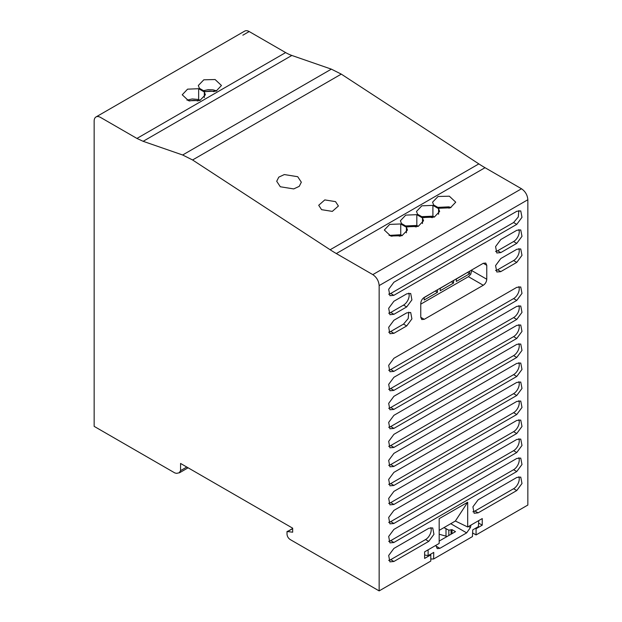 <?xml version="1.0" encoding="UTF-8"?>
<svg xmlns="http://www.w3.org/2000/svg" width="622" height="622" viewBox="0 0 622 622"><rect width="100%" height="100%" fill="white"/><g stroke="black" fill="none" stroke-linecap="round" stroke-linejoin="round"><path stroke-width="0.93" d="M188.101 467.806L179.641 472.689L176.617 473.358L174.86 472.953L94.155 426.365L94.155 121.049A8.957 5.17 60 0 1 96.013 116.952A8.957 5.17 60 0 1 100.492 117.395L136.933 138.434L143.146 141.311L182.65 154.995L331.347 69.143L291.842 55.459A44.784 25.852 60 0 1 285.638 52.582L249.189 31.543A8.957 5.17 60 0 0 244.71 31.1L96.013 116.952M439.179 530.372L455.374 521.026L467.682 526.989L482.244 518.577L482.244 525.155L476.071 528.723L476.071 534.936L527.845 505.048L527.845 199.74C527.472 195.075 525.357 191.42 521.508 188.769L485.028 167.699A134.344 77.563 60 0 1 478.839 163.897L341.276 74.119L331.347 69.143M182.65 154.995L192.571 159.971L330.142 249.749A134.344 77.563 -120 0 0 336.323 253.551L372.811 274.621C376.66 277.272 378.767 280.926 379.148 285.591L379.148 590.9L430.789 561.083L430.789 554.863L424.616 558.432L424.616 551.846L439.179 543.441L439.179 518.678L467.682 502.226L467.682 526.989M379.148 590.9L290.163 539.531C288.243 538.201 287.185 536.374 286.999 534.041L287.061 531.499L292.667 532.199L292.667 528.171L180.567 463.452L180.567 470.636L186.787 467.044M179.159 472.868L180.567 470.636M205.05 91.566L199.382 88.293L198.317 85.494L203.814 79.81L215.088 79.523L221.463 85.494L216.129 91.123L205.05 91.566M188.614 100.756L182.23 94.777L187.572 89.156L198.651 88.713L204.319 91.986L205.377 94.777L199.887 100.469L188.614 100.756M297.72 176.71L284.308 174.564L278.78 177.146L276.704 181.274L280.312 186.763L293.724 188.917L299.252 186.336L301.328 182.199L297.72 176.71M335.522 201.629L324.793 199.911L318.705 205.276L321.59 209.668L332.319 211.387L338.407 206.022L335.522 201.629M432.912 205.384L438.58 208.658L439.637 211.457L434.312 217.086L423.224 217.521L417.556 214.248L416.491 211.457L421.825 205.828L432.912 205.384L432.912 216.176L434.42 217.039M433.643 204.965L432.578 202.173L438.075 196.482L449.348 196.194L455.724 202.173L450.39 207.795L439.311 208.238L433.643 204.965M422.493 217.949L423.559 220.74L418.225 226.369L407.138 226.812L401.47 223.539L400.405 220.74L405.738 215.119L416.826 214.676L422.493 217.949L422.493 223.539M406.407 227.232L407.472 230.031L401.975 235.715L390.702 236.002L384.326 230.023L389.66 224.402L400.739 223.959L406.407 227.232L406.407 232.822M425.565 539.546L428.729 541.373L433.954 534.329L432.725 527.93L428.838 528.265L393.897 548.433L388.68 555.477L389.908 561.876L393.897 561.479L390.733 559.652L425.565 539.546A7.993 4.618 120 0 0 430.821 527.58M428.729 541.373L393.897 561.479M408.778 312.143L408.203 318.55L403.522 324.109L406.695 325.936L411.912 318.892L410.691 312.493L406.695 312.889M406.695 325.936L393.897 333.322L390.733 331.495L403.522 324.109M406.695 312.882L393.897 320.268L388.68 327.312L389.908 333.719L393.897 333.322M403.522 305.091L406.695 306.926L411.912 299.882L410.691 293.475L406.796 293.809L393.897 301.258L388.68 308.302L389.908 314.701L393.897 314.304L390.733 312.477L403.522 305.091A7.993 4.618 120 0 0 408.778 293.125M406.695 306.926L393.897 314.312M424.243 319.319L483.278 285.265C485.393 283.811 486.552 281.797 486.762 279.239L486.762 265.299L485.743 263.052L483.278 263.293L424.243 297.409C422.128 298.863 420.97 300.877 420.767 303.435L420.767 317.313L421.786 319.56L424.243 319.319L420.767 317.313M513.593 222.536L516.765 224.363L521.982 217.319L520.754 210.92L516.866 211.247L393.897 282.24L388.68 289.284L389.908 295.691L393.796 295.357L390.733 293.467L513.593 222.536L518.274 216.969L518.849 210.57M516.765 224.363L393.897 295.294M516.758 300.418L521.982 293.374L520.754 286.967L516.758 287.364L393.905 358.295L388.68 365.339L389.908 371.738L393.796 371.412L516.758 300.418L513.593 298.591A7.993 4.611 120 0 0 518.849 286.625M516.758 319.428L521.982 312.384L520.754 305.985L516.758 306.382L393.905 377.313L388.68 384.357L389.908 390.756L393.796 390.422L516.758 319.428L513.593 317.601A7.993 4.611 120 0 0 518.849 305.635M516.758 338.446L521.982 331.402L520.754 324.995L516.758 325.392L393.905 396.323L388.68 403.367L389.908 409.766L393.796 409.439L516.758 338.446L513.593 336.619A7.993 4.611 120 0 0 518.849 324.645M516.758 357.456L521.982 350.411L520.754 344.013L516.874 344.339L393.905 415.341L388.68 422.377L389.908 428.783L393.796 428.449L516.758 357.456L513.593 355.628A7.993 4.611 120 0 0 518.849 343.663M516.758 376.473L521.982 369.429L520.754 363.023L516.758 363.419L393.905 434.35L388.68 441.395L389.908 447.793L393.796 447.467L516.758 376.473L513.593 374.638A7.993 4.611 120 0 0 518.849 362.673M516.758 382.429L393.905 453.368L388.68 460.404L389.908 466.811L393.796 466.477L516.758 395.483L521.982 388.439L520.754 382.04L516.758 382.437M516.758 414.501L521.982 407.457L520.754 401.05L516.758 401.447L393.905 472.378L388.68 479.422L389.908 485.821L393.796 485.487L516.758 414.501L513.593 412.666A7.993 4.611 120 0 0 518.849 400.7M516.758 433.511L521.982 426.467L520.754 420.068L516.758 420.456L393.905 491.388L388.68 498.432L389.908 504.839L393.796 504.504L516.758 433.511L513.593 431.684A7.993 4.611 120 0 0 518.849 419.718M516.758 452.521L521.982 445.484L520.754 439.078L516.758 439.474L393.905 510.405L388.68 517.45L389.908 523.848L393.796 523.514L516.758 452.521L513.593 450.693A7.993 4.611 120 0 0 518.849 438.728M516.758 471.538L521.982 464.494L520.754 458.095L516.758 458.484L393.905 529.415L388.68 536.459L389.908 542.866L393.796 542.532L516.758 471.538L513.593 469.711A7.993 4.611 120 0 0 518.849 457.745M513.593 488.721L516.765 490.548L521.982 483.504L520.754 477.105L516.866 477.439L478.131 499.8L472.907 506.844L474.135 513.243L478.131 512.855L474.967 511.027L513.593 488.721A7.993 4.618 120 0 0 518.849 476.755M516.765 490.548L478.131 512.855M500.694 271.666L516.765 262.391L521.982 255.347L520.754 248.94L516.866 249.274L500.803 258.55L495.578 265.594L496.807 271.993L500.694 271.666M513.593 241.546L516.765 243.373L521.982 236.329L520.754 229.93L516.866 230.264L500.803 239.54L495.578 246.584L496.807 252.983L500.803 252.586L497.639 250.759L513.593 241.546A7.993 4.618 120 0 0 518.849 229.58M516.765 243.373L500.803 252.586M476.071 534.936L472.611 532.937M478.598 523.055L482.244 525.155M455.374 521.026L467.682 502.226M286.999 534.041L287.006 531.561M288.134 531.577L288.74 530.9L288.134 531.577L288.74 530.9L287.465 531.351M203.542 90.695L208.238 89.669L212.988 89.84L216.728 90.89M186.973 100.173L192.151 98.952L198.651 99.497L200.16 100.367M198.651 88.713L198.651 99.497M204.319 91.986L204.319 97.576M438.58 208.658L438.58 214.248M421.716 216.658L432.912 216.176M437.802 207.367L448.882 206.854L450.989 207.561M416.826 214.676L416.826 225.459L418.334 226.33M405.63 225.942L416.826 225.459M400.739 223.959L400.739 234.743L389.061 235.427M400.739 234.751L402.247 235.614M430.789 554.863L430.136 554.49M475.418 528.342L476.071 528.723M388.649 560.399A7.993 4.611 120 0 0 390.624 559.714A7.993 4.611 120 0 0 390.733 559.652M388.649 332.234L390.624 331.557A7.993 4.611 120 0 0 390.733 331.495M388.649 313.224L390.624 312.539A7.993 4.611 120 0 0 390.733 312.477M471.873 269.886L470.722 274.31L468.397 276.673L420.767 304.15M388.649 294.214L390.624 293.53A7.993 4.611 120 0 0 390.733 293.467M388.649 370.261A7.993 4.611 120 0 0 390.624 369.585A7.993 4.611 120 0 0 390.733 369.522L513.593 298.591M388.649 389.279A7.993 4.611 120 0 0 390.624 388.594A7.993 4.611 120 0 0 390.733 388.532L513.593 317.601M388.649 408.289A7.993 4.611 120 0 0 390.624 407.604A7.993 4.611 120 0 0 390.733 407.55L513.593 336.619M388.649 427.306L390.624 426.622A7.993 4.611 120 0 0 390.733 426.56L513.593 355.628M388.649 446.316A7.993 4.611 120 0 0 390.624 445.632A7.993 4.611 120 0 0 390.733 445.577L513.593 374.638M388.649 465.334A7.993 4.611 120 0 0 390.624 464.65A7.993 4.611 120 0 0 390.733 464.587L513.593 393.656A7.993 4.611 120 0 0 518.849 381.69M388.649 484.344A7.993 4.611 120 0 0 390.624 483.659A7.993 4.611 120 0 0 390.733 483.597L513.593 412.666M388.649 503.361A7.993 4.611 120 0 0 390.624 502.677A7.993 4.611 120 0 0 390.733 502.615L513.593 431.684M388.649 522.371A7.993 4.611 120 0 0 390.624 521.687A7.993 4.611 120 0 0 390.733 521.625L513.593 450.693M388.649 541.381A7.993 4.611 120 0 0 390.624 540.705A7.993 4.611 120 0 0 390.733 540.642L513.593 469.711M472.875 511.766A7.993 4.611 120 0 0 474.858 511.082A7.993 4.611 120 0 0 474.967 511.027M495.547 270.516A7.993 4.611 120 0 0 497.53 269.831A7.993 4.611 120 0 0 497.639 269.777L500.803 271.604M497.639 269.777L513.593 260.564A7.993 4.618 120 0 0 518.849 248.598M495.547 251.506L497.53 250.822A7.993 4.611 120 0 0 497.639 250.759M214.1 91.714A8.957 5.17 0 0 0 205.68 91.714M198.021 101.005A8.957 5.17 0 0 0 189.593 101.005M432.282 217.677A8.957 5.17 0 0 0 423.854 217.677M449.193 208.183A9.68 5.59 0 0 0 439.179 208.16M416.196 226.968A8.957 5.17 0 0 0 407.768 226.968M400.109 236.251A8.957 5.17 0 0 0 391.681 236.251M421.389 300.784L421.008 301.825M469.641 271.176L469.641 273.742L456.346 281.424L456.346 278.858M453.555 280.468L453.555 283.033L440.259 290.707L440.259 288.157M437.468 289.766L437.468 292.317L424.173 299.998L424.173 297.448M424.173 297.604L435.4 290.964M435.4 291.119L437.468 292.317M440.259 288.32L451.486 281.665M451.486 281.836L453.555 283.033M456.346 279.029L467.573 272.366M467.573 272.545L469.641 273.742M430.789 558.984L433.643 558.984L472.44 536.584L472.751 529.882L478.38 526.632L478.746 520.598L471.002 525.069L470.426 527.549L466.656 532.875L439.878 548.332L437.227 548.62L435.859 545.362L428.115 549.832L428.115 555.648L424.616 554.979M443.921 527.635L448.851 530.185L448.851 535.495M439.179 541.07L455.506 531.647L452.007 529.625L448.851 530.185M433.643 558.984L433.744 552.398L428.115 555.648M439.179 534.22L447.109 536.491M452.007 529.625L452.007 533.668M242.852 35.197L249.189 31.543M136.933 138.434L285.638 52.582M291.842 55.459L143.146 141.311M192.571 159.971L341.276 74.119M330.142 249.749L478.839 163.897M485.028 167.699L336.323 253.551M521.508 188.769L372.811 274.621M379.148 285.591L527.845 199.74M288.74 530.9L292.667 528.638M486.762 265.299L483.278 263.293M486.762 279.239L471.873 270.648M483.278 285.265L468.397 276.673M390.733 369.522L393.897 371.35M390.733 388.532L393.897 390.359M390.733 407.55L393.897 409.377M390.733 426.56L393.897 428.387M390.733 445.577L393.897 447.405M513.593 393.656L516.758 395.483M390.733 464.587L393.897 466.414M390.733 483.597L393.897 485.432M390.733 502.615L393.897 504.442M390.733 521.625L393.897 523.452M390.733 540.642L393.897 542.47M513.593 260.564L516.765 262.391M468.56 526.476L470.426 527.549M450.756 523.693L466.656 532.875M439.878 548.332L436.038 546.116M445.997 528.537L445.997 535.845M451.051 530.185L451.051 534.22M287.457 531.343L288.445 530.947M288.421 530.955L292.667 528.506"/></g></svg>
